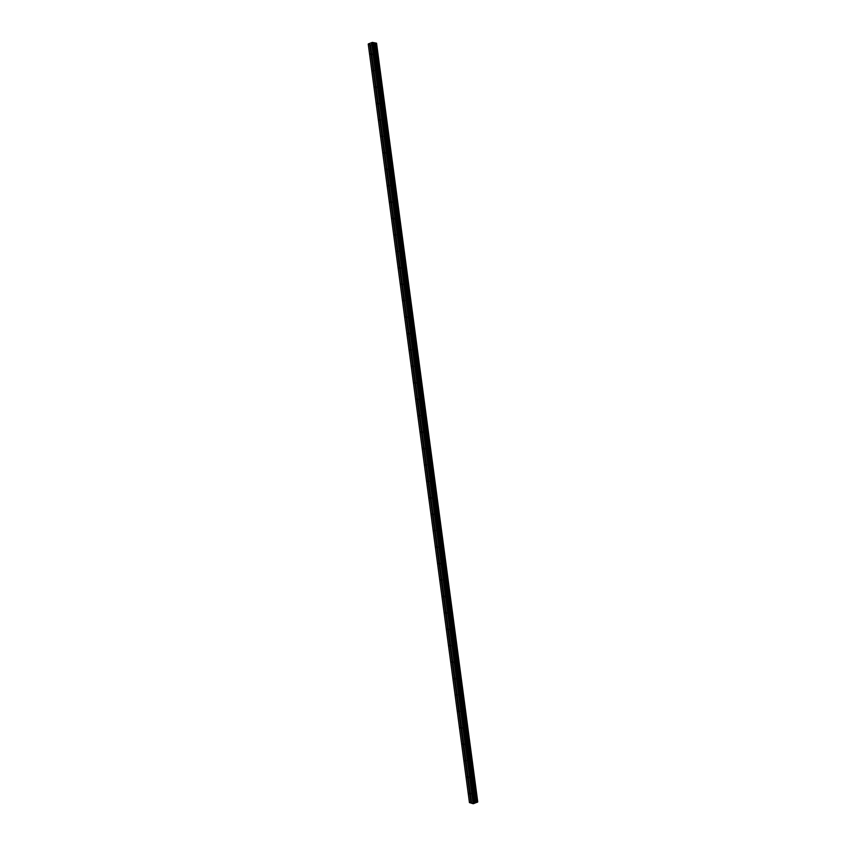 <?xml version="1.0" encoding="UTF-8"?>
<svg xmlns="http://www.w3.org/2000/svg" width="846" height="846" viewBox="0 0 846 846"><rect width="100%" height="100%" fill="white"/><g stroke="black" fill="none" stroke-linecap="round" stroke-linejoin="round"><path stroke-width="1.27" d="M370.453 44.796L371.627 53.615A1.026 0.571 68.7 0 1 371.838 55.149L373.826 70.049A1.026 0.571 68.7 0 1 373.488 71.424L373.255 71.35A1.026 0.571 68.7 0 1 373.054 69.816L371.066 54.916A1.026 0.571 68.7 0 1 370.865 53.393L369.681 44.574L368.317 43.929L372.346 42.395L376.555 43.199L372.515 45.176L369.681 44.574M371.838 55.18A1.026 0.571 68.7 0 1 371.288 54.99L371.066 54.916M374.027 71.582L376.015 86.472A1.026 0.571 68.7 0 1 376.216 88.005L378.204 102.905A1.026 0.571 68.7 0 1 378.405 104.439L380.393 119.339A1.026 0.571 68.7 0 1 380.055 120.714L379.833 120.64A1.026 0.571 68.7 0 1 379.632 119.106L377.644 104.206A1.026 0.571 68.7 0 1 377.432 102.673L375.444 87.783A1.026 0.571 68.7 0 1 375.243 86.25L373.255 71.35M376.227 88.037A1.026 0.571 68.7 0 1 375.677 87.847L375.444 87.783M378.416 104.46A1.026 0.571 68.7 0 1 377.866 104.28L377.644 104.206M380.605 120.862L382.593 135.762A1.026 0.571 68.7 0 1 382.255 137.137L382.022 137.063A1.026 0.571 68.7 0 1 381.821 135.54L379.833 120.64M382.794 137.295L384.782 152.195A1.026 0.571 68.7 0 1 384.983 153.718L386.971 168.618A1.026 0.571 68.7 0 1 387.182 170.152L389.171 185.052A1.026 0.571 68.7 0 1 388.832 186.427L388.6 186.353A1.026 0.571 68.7 0 1 388.399 184.819L386.411 169.919A1.026 0.571 68.7 0 1 386.21 168.396L384.221 153.496A1.026 0.571 68.7 0 1 384.01 151.963L382.022 137.063M384.993 153.75A1.026 0.571 68.7 0 1 384.444 153.57L384.221 153.496M387.182 170.183A1.026 0.571 68.7 0 1 386.633 169.993L386.411 169.919M389.372 186.585L391.36 201.475A1.026 0.571 68.7 0 1 391.561 203.008L393.549 217.908A1.026 0.571 68.7 0 1 393.76 219.442L395.748 234.342A1.026 0.571 68.7 0 1 395.41 235.717L395.177 235.643A1.026 0.571 68.7 0 1 394.976 234.109L392.988 219.209A1.026 0.571 68.7 0 1 392.777 217.676L390.789 202.786A1.026 0.571 68.7 0 1 390.588 201.253L388.6 186.353M391.571 203.04A1.026 0.571 68.7 0 1 391.021 202.85L390.789 202.786M393.76 219.463A1.026 0.571 68.7 0 1 393.21 219.283L392.988 219.209M395.949 235.865L397.937 250.765A1.026 0.571 68.7 0 1 397.599 252.14L397.366 252.066A1.026 0.571 68.7 0 1 397.165 250.543L395.177 235.643M398.138 252.298L400.126 267.199A1.026 0.571 68.7 0 1 400.327 268.721L402.315 283.622A1.026 0.571 68.7 0 1 402.527 285.155L404.515 300.055A1.026 0.571 68.7 0 1 404.177 301.43L403.944 301.356A1.026 0.571 68.7 0 1 403.743 299.822L401.755 284.922A1.026 0.571 68.7 0 1 401.554 283.399L399.566 268.499A1.026 0.571 68.7 0 1 399.354 266.966L397.366 252.066M400.338 268.753A1.026 0.571 68.7 0 1 399.788 268.573L399.566 268.499M402.527 285.187A1.026 0.571 68.7 0 1 401.977 284.996L401.755 284.922M404.716 301.588L406.704 316.478A1.026 0.571 68.7 0 1 406.905 318.011L408.893 332.912A1.026 0.571 68.7 0 1 409.104 334.445L411.093 349.345A1.026 0.571 68.7 0 1 410.754 350.72L410.522 350.646A1.026 0.571 68.7 0 1 410.321 349.112L408.332 334.212A1.026 0.571 68.7 0 1 408.132 332.679L406.143 317.789A1.026 0.571 68.7 0 1 405.932 316.256L403.944 301.356M406.915 318.043A1.026 0.571 68.7 0 1 406.366 317.853L406.143 317.789M409.104 334.466A1.026 0.571 68.7 0 1 408.555 334.286L408.332 334.212M411.293 350.868L413.282 365.768A1.026 0.571 68.7 0 1 412.943 367.143L412.711 367.069A1.026 0.571 68.7 0 1 412.51 365.546L410.522 350.646M413.483 367.301L415.471 382.202A1.026 0.571 68.7 0 1 415.672 383.724L417.66 398.625A1.026 0.571 68.7 0 1 417.871 400.158L419.859 415.058A1.026 0.571 68.7 0 1 419.521 416.433L419.288 416.359A1.026 0.571 68.7 0 1 419.087 414.826L417.099 399.936A1.026 0.571 68.7 0 1 416.898 398.403L414.91 383.502A1.026 0.571 68.7 0 1 414.699 381.969L412.711 367.069M415.682 383.756A1.026 0.571 68.7 0 1 415.132 383.576L414.91 383.502M417.871 400.19A1.026 0.571 68.7 0 1 417.321 399.999L417.099 399.936M420.06 416.592L422.048 431.481A1.026 0.571 68.7 0 1 422.249 433.015L424.237 447.915A1.026 0.571 68.7 0 1 424.449 449.448L426.437 464.348A1.026 0.571 68.7 0 1 426.098 465.723L425.866 465.649A1.026 0.571 68.7 0 1 425.665 464.116L423.677 449.215A1.026 0.571 68.7 0 1 423.476 447.682L421.488 432.792A1.026 0.571 68.7 0 1 421.276 431.259L419.288 416.359M422.26 433.046A1.026 0.571 68.7 0 1 421.71 432.856L421.488 432.792M424.449 449.48A1.026 0.571 68.7 0 1 423.899 449.289L423.677 449.215M426.638 465.871L428.626 480.771A1.026 0.571 68.7 0 1 428.288 482.146L428.055 482.072A1.026 0.571 68.7 0 1 427.854 480.549L425.866 465.649M428.827 482.305L430.815 497.205A1.026 0.571 68.7 0 1 431.016 498.738L433.004 513.628A1.026 0.571 68.7 0 1 433.215 515.161L435.204 530.061A1.026 0.571 68.7 0 1 434.865 531.436L434.633 531.362A1.026 0.571 68.7 0 1 434.432 529.829L432.443 514.939A1.026 0.571 68.7 0 1 432.243 513.406L430.254 498.506A1.026 0.571 68.7 0 1 430.043 496.972L428.055 482.072M431.026 498.759A1.026 0.571 68.7 0 1 430.477 498.58L430.254 498.506M433.215 515.193A1.026 0.571 68.7 0 1 432.666 515.003L432.443 514.939M435.404 531.595L437.393 546.484A1.026 0.571 68.7 0 1 437.594 548.018L439.582 562.918A1.026 0.571 68.7 0 1 439.793 564.451L441.781 579.351A1.026 0.571 68.7 0 1 441.443 580.726L441.21 580.652A1.026 0.571 68.7 0 1 441.009 579.119L439.021 564.219A1.026 0.571 68.7 0 1 438.82 562.696L436.832 547.796A1.026 0.571 68.7 0 1 436.621 546.262L434.633 531.362M437.604 548.049A1.026 0.571 68.7 0 1 437.054 547.859L436.832 547.796M439.793 564.483A1.026 0.571 68.7 0 1 439.243 564.293L439.021 564.219M441.982 580.874L443.97 595.774A1.026 0.571 68.7 0 1 444.171 597.308L446.159 612.208A1.026 0.571 68.7 0 1 446.371 613.741L448.348 628.631A1.026 0.571 68.7 0 1 448.56 630.164L450.548 645.064A1.026 0.571 68.7 0 1 450.209 646.439L449.977 646.365A1.026 0.571 68.7 0 1 449.776 644.832L447.788 629.942A1.026 0.571 68.7 0 1 447.587 628.409L445.599 613.509A1.026 0.571 68.7 0 1 445.387 611.975L443.399 597.075A1.026 0.571 68.7 0 1 443.198 595.552L441.21 580.652M444.182 597.339A1.026 0.571 68.7 0 1 443.632 597.149L443.399 597.075M446.371 613.762A1.026 0.571 68.7 0 1 445.821 613.583L445.599 613.509M448.56 630.196A1.026 0.571 68.7 0 1 448.02 630.006L447.788 629.942M450.749 646.598L452.737 661.498A1.026 0.571 68.7 0 1 452.938 663.021L454.926 677.921A1.026 0.571 68.7 0 1 455.137 679.454L457.126 694.355A1.026 0.571 68.7 0 1 456.787 695.729L456.554 695.655A1.026 0.571 68.7 0 1 456.354 694.122L454.365 679.222A1.026 0.571 68.7 0 1 454.165 677.699L452.176 662.799A1.026 0.571 68.7 0 1 451.965 661.265L449.977 646.365M452.948 663.053A1.026 0.571 68.7 0 1 452.399 662.873L452.176 662.799M455.137 679.486A1.026 0.571 68.7 0 1 454.588 679.296L454.365 679.222M457.326 695.877L459.315 710.777A1.026 0.571 68.7 0 1 458.976 712.152L458.754 712.078A1.026 0.571 68.7 0 1 458.543 710.555L456.554 695.655M459.515 712.311L461.504 727.211A1.026 0.571 68.7 0 1 461.715 728.744L463.703 743.634A1.026 0.571 68.7 0 1 463.904 745.167L465.892 760.068A1.026 0.571 68.7 0 1 465.554 761.442L465.321 761.368A1.026 0.571 68.7 0 1 465.12 759.835L463.132 744.945A1.026 0.571 68.7 0 1 462.931 743.412L460.943 728.512A1.026 0.571 68.7 0 1 460.732 726.978L458.754 712.078M461.715 728.766A1.026 0.571 68.7 0 1 461.165 728.586L460.943 728.512M463.904 745.199A1.026 0.571 68.7 0 1 463.365 745.009L463.132 744.945M466.093 761.601L468.081 776.501A1.026 0.571 68.7 0 1 468.282 778.024L470.27 792.924A1.026 0.571 68.7 0 1 470.482 794.457L471.656 803.277L473.094 803.7L371.891 45.229M468.293 778.056A1.026 0.571 68.7 0 1 467.743 777.876L467.521 777.802A1.026 0.571 68.7 0 1 467.309 776.268L465.321 761.368M470.482 794.489A1.026 0.571 68.7 0 1 469.932 794.299L469.71 794.225A1.026 0.571 68.7 0 1 469.509 792.702L469.71 792.586A1.026 0.571 68.7 0 1 470.249 792.723M471.645 803.192L469.445 802.621L368.243 44.151M376.555 43.199L477.609 801.86M477.63 802.082L376.438 43.601M473.094 803.7L477.63 802.103M372.43 43.389L371.479 43.738L372.906 43.495M373.456 43.654L372.441 44.024M376.523 43.305L477.726 801.775L376.502 43.315M469.509 792.702L467.521 777.802M470.884 803.044L469.71 794.225M469.71 792.586L467.743 777.876M467.309 776.268L467.521 776.163A1.026 0.571 68.7 0 1 468.06 776.3M467.521 776.163L465.554 761.442M465.12 759.835L465.321 759.729A1.026 0.571 68.7 0 1 465.86 759.867M465.321 759.729L463.365 745.009M462.931 743.412L463.132 743.306A1.026 0.571 68.7 0 1 463.671 743.444M463.132 743.306L461.165 728.586M460.732 726.978L460.943 726.873A1.026 0.571 68.7 0 1 461.482 727.01M460.943 726.873L458.976 712.152M458.543 710.555L458.744 710.45A1.026 0.571 68.7 0 1 459.283 710.577M458.744 710.45L456.787 695.729M456.354 694.122L456.554 694.016A1.026 0.571 68.7 0 1 457.094 694.154M456.554 694.016L454.588 679.296M454.165 677.699L454.365 677.583A1.026 0.571 68.7 0 1 454.905 677.72M454.365 677.583L452.399 662.873M451.965 661.265L452.176 661.16A1.026 0.571 68.7 0 1 452.716 661.297M452.176 661.16L450.209 646.439M449.776 644.832L449.977 644.726A1.026 0.571 68.7 0 1 450.516 644.864M449.977 644.726L448.02 630.006M447.587 628.409L447.788 628.303A1.026 0.571 68.7 0 1 448.327 628.441M447.788 628.303L445.821 613.583M445.387 611.975L445.599 611.87A1.026 0.571 68.7 0 1 446.138 612.007M445.599 611.87L443.632 597.149M443.198 595.552L443.399 595.447A1.026 0.571 68.7 0 1 443.939 595.573M443.399 595.447L441.443 580.726M441.009 579.119L441.21 579.013A1.026 0.571 68.7 0 1 441.749 579.15M441.21 579.013L439.243 564.293M438.82 562.696L439.021 562.579A1.026 0.571 68.7 0 1 439.56 562.717M439.021 562.579L437.054 547.859M436.621 546.262L436.822 546.156A1.026 0.571 68.7 0 1 437.371 546.294M436.822 546.156L434.865 531.436M434.432 529.829L434.633 529.723A1.026 0.571 68.7 0 1 435.172 529.86M434.633 529.723L432.666 515.003M432.243 513.406L432.443 513.3A1.026 0.571 68.7 0 1 432.983 513.437M432.443 513.3L430.477 498.58M430.043 496.972L430.254 496.866A1.026 0.571 68.7 0 1 430.794 497.004M430.254 496.866L428.288 482.146M427.854 480.549L428.055 480.433A1.026 0.571 68.7 0 1 428.594 480.57M428.055 480.433L426.098 465.723M425.665 464.116L425.866 464.01A1.026 0.571 68.7 0 1 426.405 464.147M425.866 464.01L423.899 449.289M423.476 447.682L423.677 447.576A1.026 0.571 68.7 0 1 424.216 447.714M423.677 447.576L421.71 432.856M421.276 431.259L421.477 431.153A1.026 0.571 68.7 0 1 422.017 431.291M421.477 431.153L419.521 416.433M419.087 414.826L419.288 414.72A1.026 0.571 68.7 0 1 419.828 414.857M419.288 414.72L417.321 399.999M416.898 398.403L417.099 398.297A1.026 0.571 68.7 0 1 417.638 398.434M417.099 398.297L415.132 383.576M414.699 381.969L414.91 381.863A1.026 0.571 68.7 0 1 415.449 382.001M414.91 381.863L412.943 367.143M412.51 365.546L412.711 365.43A1.026 0.571 68.7 0 1 413.25 365.567M412.711 365.43L410.754 350.72M410.321 349.112L410.522 349.007A1.026 0.571 68.7 0 1 411.061 349.144M410.522 349.007L408.555 334.286M408.132 332.679L408.332 332.573A1.026 0.571 68.7 0 1 408.872 332.711M408.332 332.573L406.366 317.853M405.932 316.256L406.133 316.15A1.026 0.571 68.7 0 1 406.672 316.288M406.133 316.15L404.177 301.43M403.743 299.822L403.944 299.717A1.026 0.571 68.7 0 1 404.483 299.854M403.944 299.717L401.977 284.996M401.554 283.399L401.755 283.294A1.026 0.571 68.7 0 1 402.294 283.431M401.755 283.294L399.788 268.573M399.354 266.966L399.566 266.86A1.026 0.571 68.7 0 1 400.105 266.998M399.566 266.86L397.599 252.14M397.165 250.543L397.366 250.427A1.026 0.571 68.7 0 1 397.906 250.564M397.366 250.427L395.41 235.717M394.976 234.109L395.177 234.004A1.026 0.571 68.7 0 1 395.717 234.141M395.177 234.004L393.21 219.283M392.777 217.676L392.988 217.57A1.026 0.571 68.7 0 1 393.527 217.708M392.988 217.57L391.021 202.85M390.588 201.253L390.789 201.147A1.026 0.571 68.7 0 1 391.328 201.285M390.789 201.147L388.832 186.427M388.399 184.819L388.6 184.714A1.026 0.571 68.7 0 1 389.139 184.851M388.6 184.714L386.633 169.993M386.21 168.396L386.411 168.291A1.026 0.571 68.7 0 1 386.95 168.417M386.411 168.291L384.444 153.57M384.01 151.963L384.211 151.857A1.026 0.571 68.7 0 1 384.761 151.994M384.211 151.857L382.255 137.137M381.821 135.54L382.022 135.423A1.026 0.571 68.7 0 1 382.561 135.561M382.022 135.423L380.055 120.714M379.632 119.106L379.833 119A1.026 0.571 68.7 0 1 380.372 119.138M379.833 119L377.866 104.28M377.432 102.673L377.644 102.567A1.026 0.571 68.7 0 1 378.183 102.704M377.644 102.567L375.677 87.847M375.243 86.25L375.444 86.144A1.026 0.571 68.7 0 1 375.984 86.281M375.444 86.144L373.488 71.424M373.054 69.816L373.255 69.71A1.026 0.571 68.7 0 1 373.795 69.848M373.255 69.71L371.288 54.99M370.865 53.393L371.066 53.287A1.026 0.571 68.7 0 1 371.606 53.414M371.066 53.287L369.903 44.552M476.277 802.357L375.074 43.876M476.182 802.368L374.99 43.886M473.718 803.647L372.515 45.176M471.106 803.034L469.932 794.299M477.578 802.145L376.375 43.664M477.26 802.262L376.058 43.791M477.155 802.294L375.952 43.812M477.091 802.294L375.888 43.823M477.017 802.294L375.814 43.823M475.886 802.389L374.683 43.918M475.674 802.431L374.471 43.96M475.04 802.685L373.837 44.203M474.934 802.759L373.731 44.288M474.796 803.192L373.594 44.711M474.691 803.266L373.488 44.796"/></g></svg>
